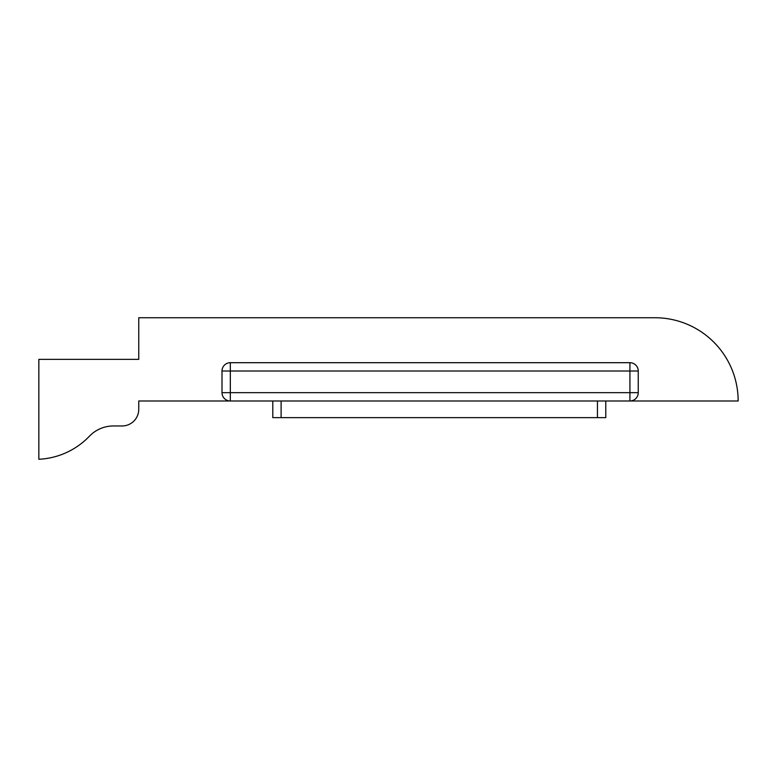 <?xml version="1.0" encoding="UTF-8"?>
<svg xmlns="http://www.w3.org/2000/svg" width="777" height="777" viewBox="0 0 777 777"><rect width="100%" height="100%" fill="white"/><g stroke="black" fill="none" stroke-linecap="round" stroke-linejoin="round"><path stroke-width="1.17" d="M138.753 317.735L138.753 359.362L38.85 359.362L38.85 459.265A74.922 74.922 0 0 0 89.394 436.237A33.304 33.304 0 0 1 113.442 425.961L122.096 425.961A16.647 16.647 0 0 0 138.753 409.314L138.753 400.99L230.322 400.99L230.322 392.667L629.924 392.667L629.924 371.017L230.322 371.017L230.322 392.667L221.999 392.667L221.999 371.017A8.324 8.324 0 0 1 230.322 362.694L629.924 362.694A8.324 8.324 0 0 1 638.247 371.017L638.247 392.667A8.324 8.324 0 0 1 629.924 400.99L738.15 400.99A83.246 83.246 0 0 0 654.904 317.735L138.753 317.735M629.924 400.99L629.924 392.667L638.247 392.667A8.324 8.324 0 0 1 629.924 400.99L230.322 400.99A8.324 8.324 0 0 1 221.999 392.667A8.324 8.324 0 0 0 230.322 400.99M605.778 417.637L605.778 400.99L605.778 417.637L272.785 417.637L272.785 400.99M638.247 371.017A8.324 8.324 0 0 0 629.924 362.694L629.924 371.017L638.247 371.017M221.999 371.017L230.322 371.017L230.322 362.694M281.109 400.99L281.109 417.637M597.455 417.637L597.455 400.99"/></g></svg>
